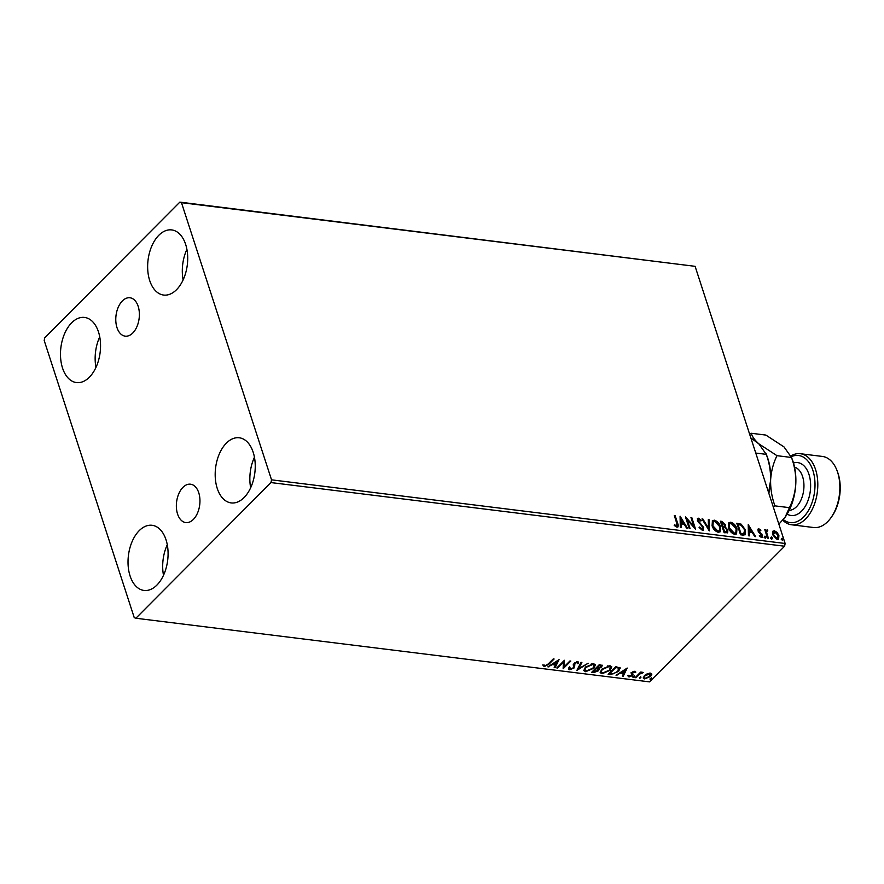 <?xml version="1.0" encoding="UTF-8"?>
<svg xmlns="http://www.w3.org/2000/svg" width="884" height="884" viewBox="0 0 884 884"><rect width="100%" height="100%" fill="white"/><g stroke="black" fill="none" stroke-linecap="round" stroke-linejoin="round"><path stroke-width="1.33" d="M193.364 519.427A19.337 11.647 -82.9 0 0 199.861 498.521A19.337 11.647 -82.9 0 0 190.535 484.2A19.337 11.647 -82.9 0 0 182.944 487.349A19.337 11.647 -82.9 0 0 176.446 508.256A19.337 11.647 -82.9 0 0 185.773 522.577A19.337 11.647 -82.9 0 0 193.364 519.427M132.788 333.003A19.337 11.647 -82.9 0 0 139.285 312.107A19.337 11.647 -82.9 0 0 129.959 297.775A19.337 11.647 -82.9 0 0 122.368 300.936A19.337 11.647 -82.9 0 0 115.87 321.831A19.337 11.647 -82.9 0 0 125.208 336.152A19.337 11.647 -82.9 0 0 132.788 333.003M71.67 322.782A32.819 19.779 97.1 0 1 84.555 317.433A32.819 19.779 97.1 0 1 100.389 341.743A32.819 19.779 97.1 0 1 89.361 377.225A32.819 19.779 97.1 0 1 76.477 382.573A32.819 19.779 97.1 0 1 60.642 358.263A32.819 19.779 97.1 0 1 71.67 322.782M226.37 443.127A32.819 19.779 97.1 0 1 239.255 437.779A32.819 19.779 97.1 0 1 255.089 462.1A32.819 19.779 97.1 0 1 244.061 497.57A32.819 19.779 97.1 0 1 231.177 502.919A32.819 19.779 97.1 0 1 215.342 478.609A32.819 19.779 97.1 0 1 226.37 443.127M139.208 530.654A32.819 19.779 97.1 0 1 152.092 525.295A32.819 19.779 97.1 0 1 167.927 549.616A32.819 19.779 97.1 0 1 156.899 585.097A32.819 19.779 97.1 0 1 144.026 590.446A32.819 19.779 97.1 0 1 128.18 566.125A32.819 19.779 97.1 0 1 139.208 530.654M158.833 235.266A32.819 19.779 97.1 0 1 171.717 229.917A32.819 19.779 97.1 0 1 187.552 254.227A32.819 19.779 97.1 0 1 176.524 289.709A32.819 19.779 97.1 0 1 163.639 295.057A32.819 19.779 97.1 0 1 147.805 270.736A32.819 19.779 97.1 0 1 158.833 235.266M772.528 531.848L774.362 530.731L777.102 532.411L778.892 535.516L778.627 539.085L777.202 539.472L772.671 534.743L772.947 531.129M767.268 530.853L766.649 532.522L768.384 538.234L767.533 538.135L764.793 529.693L765.643 529.792L766.041 531.041L767.069 529.836L767.809 530.201L766.682 531.295M764.958 530.201L765.61 531.472L767.069 529.836L766.638 530.267L767.367 530.643L767.809 530.201M757.919 529.295L758.87 528.82L760.892 530.223L760.627 530.886L759.257 529.859L758.803 530.897L762.549 535.317L761.555 537.527L759.433 536.168L759.665 535.45L761.124 536.489L761.71 535.251L758.66 532.168L757.975 530.831L758.87 528.82L758.096 529.03M759.257 529.859L758.373 531.328L758.826 532.124L759.257 531.682M762.384 537.306L761.555 537.527M759.234 535.892L760.682 536.919L761.71 535.251M743.09 535.107L740.527 534.787L736.781 523.24L741.212 524.19L745.488 530.002L745.334 534.665L743.09 535.107M724.129 532.754L720.372 521.206L721.93 521.394L725.41 524.577L725.167 526.897L727.875 530.068L727.665 532.676L724.129 532.754M709.277 530.908L701.995 518.93L702.913 519.041L708.449 528.135L708.283 519.704L709.2 519.825L709.277 530.908M690.05 528.533L689.2 528.422L685.454 516.875L693.763 526.168L690.968 517.56L691.818 517.659L695.564 529.218L687.255 519.936L690.05 528.533M674.149 525.207L676.127 526.444L676.779 523.173L674.282 515.494L675.133 515.593L677.663 523.394C678.68 525.538 678.448 526.798 676.956 527.196L674.448 525.604L674.591 524.764L676.801 526.002M677.94 526.941L676.956 527.196M271.532 479.835L181.474 202.679L179.85 202.127L44.752 337.776L44.2 340.517L134.257 617.673L135.882 618.236L270.979 482.576L271.532 479.835L785.147 543.483L695.1 266.327L181.474 202.679M680.083 516.212L687.509 528.212L686.581 528.102L684.249 524.256L681.155 523.869L681.221 527.439L680.293 527.317L680.083 516.212M699.089 527.516L701.498 529.582L702.846 527.383L697.399 520.654L698.493 518.212L701.255 520.422L700.824 521.052L698.868 519.394L698.238 520.72L703.697 527.505L702.382 530.345L699.089 527.516L699.587 527.008L702.449 529.096M697.553 518.488L698.493 518.212L698.062 518.643L700.824 520.864L701.255 520.422M698.868 519.394L698.161 519.836M703.443 530.046L702.382 530.345M712.084 525.77L712.427 520.742L714.283 520.168C717.432 521.24 719.521 523.438 720.548 526.765L720.184 531.77L718.294 532.312C715.189 531.229 713.112 529.052 712.084 525.77M728.493 527.803L728.825 522.775L730.692 522.201C733.842 523.273 735.93 525.472 736.958 528.798L736.582 533.803L734.703 534.345C731.587 533.262 729.521 531.085 728.493 527.803M748.229 524.654L755.654 536.654L754.737 536.544L752.394 532.698L749.301 532.323L749.367 535.881L748.45 535.77L748.229 524.654M764.583 536.986L764.98 536.113L765.997 537.163L765.599 538.036L764.583 536.986L764.98 536.113L764.538 536.544L765.566 537.594L765.997 537.163L765.599 538.036M771.091 537.792L771.478 536.919L772.505 537.969L772.108 538.842L771.091 537.792L771.478 536.919L771.047 537.35L772.064 538.4L772.505 537.969L772.108 538.842M781.688 539.107L782.086 538.234L783.102 539.284L782.716 540.157L781.688 539.107L782.086 538.234L781.655 538.665L782.671 539.715L783.102 539.284L782.716 540.157M647.21 673.785L650.425 673.133L651.784 674.348L650.624 676.437L644.657 678.934L643.32 678.127L644.403 675.663L647.21 673.785M651.729 673.951L650.624 676.437M635.132 677.641L640.701 672.05L641.552 672.149L640.734 672.978L643.585 672.503L639.894 673.962L635.983 677.741L635.132 677.641M634.922 671.221L635.773 672.216L632.723 672.558L632.403 675.597L628.999 676.989L628.016 676.017L631.53 675.52L631.85 672.481L634.922 671.221L635.773 672.216L635.552 671.553L634.646 671.951M634.789 672.636L634.082 671.265M632.513 671.906L632.988 674.702L632.403 675.597M629.01 675.564L629.596 676.293M631.861 674.967L631.264 673.387M619.772 667.442L618.634 671.398L610.689 674.614L608.126 674.293L615.75 666.635L620.281 668.083M598.733 667.995L598.7 670.68L593.926 672.536L591.727 672.26L599.352 664.602L602.302 665.453L601.562 667.011L598.91 668.514L599.418 669.066M576.876 670.426L580.976 662.326L581.893 662.436L578.788 668.58L588.18 663.221L576.876 670.426M557.649 668.039L556.798 667.939L564.423 660.282L564.257 666.669L569.937 660.956L570.788 661.066L563.163 668.724L563.329 662.337L557.649 668.039L557.362 667.376M548.179 663.983L553.262 658.889L554.102 659L548.953 664.171L544.268 666.602L543.063 665.464L544.08 664.923L545.041 665.818L548.179 663.983M135.882 618.236L649.497 681.873L784.594 546.224L270.979 482.576M559.053 659.608L555.108 667.729L554.18 667.608L555.495 665.011L552.389 664.635L547.892 666.834L559.053 659.608M574.677 662.668L574.081 667.972L569.694 669.752L568.677 669.1L568.876 667.774L569.948 667.464L570.412 668.956L573.241 667.851L574.014 663.254L577.76 661.707L578.6 663.265L577.473 663.652L576.976 662.492L574.898 663.32L574.755 665.409M569.948 667.464L570.412 668.956M573.362 665.144L573.285 664.47M577.76 661.707L578.6 663.265L577.528 662.901M577.473 663.652L576.523 661.818M574.423 664.381L574.711 665.265L574.423 664.381M585.33 667.21L593.551 663.663L595.385 664.79L593.849 668.216L585.606 671.729L583.816 670.602L585.33 667.21M601.728 669.232L609.96 665.696L611.783 666.823L610.247 670.249L602.004 673.752L600.225 672.636L601.728 669.232M627.209 668.061L623.253 676.172L622.336 676.05L623.64 673.464L620.546 673.078L616.049 675.277L627.209 668.061M632.988 676.768L634.325 676.216L634.403 676.945L633.054 677.498L632.867 676.901M634.325 676.216L634.403 676.945L634.182 676.282L632.845 676.835M639.486 677.575L640.834 677.022L640.9 677.752L639.563 678.304L639.364 677.708M640.834 677.022L640.9 677.752L640.69 677.089L639.342 677.641M650.094 678.89L651.431 678.337L651.508 679.067L650.16 679.619L649.972 679.023M651.431 678.337L651.508 679.067L651.287 678.404L649.95 678.956M179.85 202.127L695.1 266.327M785.147 543.483L784.594 546.224M183.11 279.908A32.819 19.779 97.1 0 1 186.9 249.354M163.496 575.296A32.819 19.779 97.1 0 1 167.275 544.743M250.658 487.78A32.819 19.779 97.1 0 1 254.437 457.216M95.958 367.435A32.819 19.779 97.1 0 1 99.737 336.87M553.329 658.9L547.262 664.867M545.494 665.796L544.058 665.939L544.268 666.602M544.058 665.939L542.853 664.801M558.467 659.994L555.108 667.729M552.29 663.983L555.274 664.359L555.495 665.011M552.202 664.039L552.389 664.635M548.621 666.359L548.82 666.945M555.914 664.182L557.285 661.464L553.539 663.895L555.914 664.182M557.097 660.878L557.285 661.464M553.351 663.298L553.539 663.895M564.357 660.348L564.257 666.669M570.014 660.967L563.009 668.006M557.439 667.376L563.108 661.685L563.329 662.337M570.931 668.956L569.473 669.089L569.694 669.752M569.473 669.089L568.633 668.735M569.738 666.812L570.191 668.304L569.738 666.812M573.495 666.403L573.307 665.011M578.467 662.005L578.39 662.613M577.252 663L576.755 661.829M574.688 662.691L574.898 663.32M574.202 663.718L574.081 667.972M573.871 667.309L573.263 667.829M581.374 662.381L578.788 668.58M578.766 668.514L577.396 669.398M595.241 664.492L593.849 668.216M593.628 667.564L592.689 668.414M587.65 670.901L585.385 671.066L585.606 671.729M585.385 671.066L583.749 670.249M586.236 666.381L584.899 669.685M585.959 666.646L584.954 670.039L586.357 670.934L592.998 668.116L594.026 664.757L591.319 663.84M594.236 665.42L592.81 664.459L586.18 667.309M592.6 663.796L592.81 664.459M602.092 665.155L601.562 667.011M601.352 666.348L600.755 666.867M598.689 667.851L598.7 670.68M598.479 670.028L597.86 670.569L597.882 669.044L596.192 668.735L593.352 671.586L597.849 670.58M595.473 671.741L593.716 671.873L593.926 672.536M593.716 671.873L592.291 671.696M597.661 668.381L598.324 669.475L597.661 668.381L595.982 668.072L593.142 670.923L593.352 671.586M600.49 666.26L600.081 664.945L599.208 664.834L596.755 667.287L596.976 667.95L600.7 666.923L600.302 665.608L599.418 665.497L596.976 667.95M600.081 664.945L600.7 666.923M599.208 664.834L599.418 665.497M595.982 668.072L596.192 668.735M611.64 666.525L610.247 670.249M610.037 669.597L609.087 670.437M604.048 672.934L601.794 673.1L602.004 673.752M601.794 673.1L600.148 672.282M602.634 668.414L601.297 671.718M602.369 668.68L601.352 672.072L602.755 672.967L609.396 670.149L610.424 666.79L607.728 665.873M610.645 667.453L609.209 666.492L602.579 669.343M608.999 665.829L609.209 666.492M613.551 673.741L610.479 673.951L610.689 674.614M610.479 673.951L608.689 673.73M620.126 667.774L618.634 671.398M618.413 670.746L617.441 671.63M618.922 668.37L618.391 667.453L615.607 666.867L609.54 672.956L609.761 673.619L613.131 673.818L617.783 671.299L618.601 668.116L615.816 667.53L609.761 673.619M615.607 666.867L615.816 667.53M618.391 667.453L618.877 668.006M626.612 668.437L623.253 676.172M620.446 672.426L623.43 672.801L623.64 673.464M620.358 672.492L620.546 673.078M616.778 674.801L616.966 675.387M624.06 672.625L625.43 669.906L621.695 672.337L624.06 672.625M625.242 669.321L625.43 669.906M621.496 671.752L621.695 672.337M634.579 671.973L634.082 671.254L634.579 671.973M632.524 671.939L632.723 672.558M632.48 673.122L632.767 674.039M632.193 674.934L631.618 675.42M629.64 676.293L628.789 676.326L628.999 676.989M628.789 676.326L627.795 675.354M631.043 672.724L631.53 674.271M634.115 675.553L634.182 676.282M640.778 672.05L640.734 672.978M642.635 672.249L642.58 673.056M640.635 672.68L639.894 673.962M639.684 673.299L635.762 677.089L635.983 677.741M640.613 676.359L640.69 677.089M650.414 675.774L649.685 676.426M645.574 678.26L644.436 678.271L644.657 678.934M644.436 678.271L643.265 677.763M645.154 675L644.359 677.277M645.033 675.111L644.381 677.641L645.331 678.238L649.773 676.337L649.729 673.829L650.635 674.415L649.309 673.144M649.519 673.166L649.729 673.829L645.254 675.774M651.221 677.674L651.287 678.404M674.448 516.002L675.133 515.593M674.691 516.035L677.696 527.107M680.094 517.184L686.746 528.124M680.768 527.383L681.155 523.869M681.056 519.007L680.691 523.173L683.498 523.03L681.056 519.007L681.122 522.731L683.498 523.03M685.84 518.068L693.332 526.61L693.763 526.168M691.133 518.068L691.818 517.659M691.376 518.101L694.747 528.477M689.454 528.455L687.255 519.936M701.498 529.582L702.272 529.35M697.365 518.742L698.062 518.643M698.437 519.825L698.238 520.72M697.796 521.151L698.791 522.709L699.233 522.267M698.791 522.709L700.216 523.991L700.647 523.549M700.216 523.991L703.255 527.947L703.697 527.505M703.255 527.947L703.211 530.223M702.316 519.461L702.913 519.041M702.482 519.483L708.007 528.577L708.449 528.135M708.294 520.201L709.2 519.825M708.769 520.256L708.968 530.4M712.217 520.974L714.283 520.168M713.852 520.599C717.001 521.682 719.09 523.88 720.117 527.196L720.548 526.765M720.117 527.196L719.952 531.969M713.012 522.068L712.504 526.3L717.454 531.56L719.211 530.842M719.709 526.654L714.714 521.35L713.222 521.825L712.935 525.87L717.885 531.129L719.443 530.654L719.709 526.654M720.537 521.715L724.968 525.008L725.41 524.577M724.968 525.008L725.167 526.897M724.736 527.339L727.433 530.51L727.875 530.068M727.433 530.51L727.421 532.875M725.123 532.234L726.88 531.593L727.024 529.969L725.024 527.737L723.2 527.383L724.151 532.113L726.626 531.759M722.803 526.687L724.46 526.068L724.56 524.488L721.609 522.488L722.372 526.632L724.195 526.223M722.372 526.632L723.245 526.245M721.609 522.488L722.814 526.19M724.151 532.113L725.565 531.792M723.2 527.383L724.593 531.671M728.626 523.008L730.692 522.201M730.25 522.632C733.4 523.704 735.488 525.903 736.516 529.229L736.958 528.798M736.516 529.229L736.35 534.002M729.411 524.101L728.902 528.334L733.853 533.593L735.61 532.875M736.107 528.687L731.112 523.383L729.62 523.858L729.333 527.903L734.284 533.163L735.842 532.687L736.107 528.687M736.947 523.748L741.212 524.19M740.77 524.621L745.046 530.433L745.488 530.002M745.046 530.433L745.101 534.853M743.643 534.245L744.637 529.892L741.112 525.218L738.007 524.521L740.56 534.146L744.284 533.704M738.007 524.521L740.991 533.704L744.085 533.958M748.251 525.626L754.903 536.566M748.925 535.826L749.301 532.323M749.201 527.45L748.847 531.615L751.654 531.472L749.201 527.45L749.278 531.185L751.654 531.472M758.428 529.251L760.461 530.654L760.892 530.223M758.815 530.301L758.373 531.328L758.815 530.301M758.826 532.124L761.411 534.411L761.842 533.98M761.411 534.411L762.107 535.748L762.549 535.317M762.107 535.748L762.141 537.472M760.682 536.919L761.279 535.693L760.682 536.919M764.152 537.417L764.538 536.544M765.566 537.594L765.168 538.466M766.826 531.284L766.649 532.522M766.218 532.953L767.776 538.157M770.649 538.223L771.047 537.35M772.064 538.4L771.677 539.273M772.749 531.383L774.362 530.731M773.931 531.173L776.66 532.842L777.102 532.411M776.66 532.842L778.461 535.947L778.892 535.516M778.461 535.947L778.384 539.273M774.262 532.212L773.091 535.295L776.428 538.875L777.644 538.312M773.533 532.312L774.693 531.77L773.522 534.853L776.859 538.433L777.887 538.135L777.445 538.566M776.428 538.875L778.053 535.417L774.693 531.77M781.257 539.538L781.655 538.665M782.671 539.715L782.274 540.588M783.357 519.582A33.813 20.376 -82.9 0 0 803.49 517.096A33.813 20.376 -82.9 0 0 814.065 474.94A33.813 20.376 -82.9 0 0 791.257 456.708M790.937 455.89A35.802 21.57 97.1 0 1 800.351 453.713A35.802 21.57 97.1 0 1 817.634 480.244A35.802 21.57 97.1 0 1 805.6 518.941A35.802 21.57 97.1 0 1 791.545 524.776A35.802 21.57 97.1 0 1 782.815 520.223M791.545 524.776L813.6 527.516A35.802 21.57 -82.9 0 0 827.656 521.671A35.802 21.57 -82.9 0 0 831.28 517.284A35.802 21.57 -82.9 0 0 837.06 470.675A35.802 21.57 -82.9 0 0 822.407 456.442L800.351 453.713M750.859 437.956L758.815 443.812L766.273 454.343L755.765 453.05M766.273 454.343C769.301 462.575 770.749 471.161 770.616 480.111L768.638 492.653M765.92 453.238L767.235 456.763A43.758 26.365 97.1 0 1 770.616 480.111A43.758 26.365 97.1 0 1 768.848 493.305M773.224 506.797L774.948 505.869C771.92 497.637 770.472 489.051 770.616 480.111C771.179 471.316 773.301 463.172 776.992 455.68L758.815 443.812C754.516 439.901 752.041 436.398 751.367 433.282L749.643 434.199M791.125 456.365L792.451 459.89A43.758 26.365 97.1 0 1 795.821 483.228A43.758 26.365 97.1 0 1 785.39 516.853L778.881 524.179M751.367 433.282L765.853 435.072L784.031 446.939L791.478 457.47C794.517 465.702 795.965 474.288 795.821 483.228C795.257 492.023 793.125 500.167 789.434 507.659L785.025 517.372M791.478 457.47L776.992 455.68M789.434 507.659L774.948 505.869M837.06 470.675L837.568 472.056A33.813 20.376 97.1 0 1 832.12 516.079L831.28 517.284M548.743 663.508L548.953 664.171M596.402 668.127L596.623 668.79M616.159 666.934L616.38 667.597M637.64 675.21L637.85 675.862M789.18 510.355A21.879 13.183 -82.9 0 0 796.484 506.731A21.879 13.183 -82.9 0 0 803.91 484.112A21.879 13.183 -82.9 0 0 794.539 467.128M793.478 462.973A26.653 16.056 97.1 0 1 810.109 479.106A26.653 16.056 97.1 0 1 801.556 511.162A26.653 16.056 97.1 0 1 787.136 514.123M569.815 668.536L569.594 667.884M577.506 662.845L577.296 662.193M574.523 664.768L574.313 664.105M584.954 670.039L584.744 669.376M601.142 666.006L600.932 665.343M601.352 672.072L601.142 671.409M634.756 672.271L634.535 671.608M632.447 673.332L632.226 672.68M629.054 675.906L628.833 675.243M631.828 674.768L631.618 674.105M644.381 677.641L644.171 676.978"/></g></svg>
